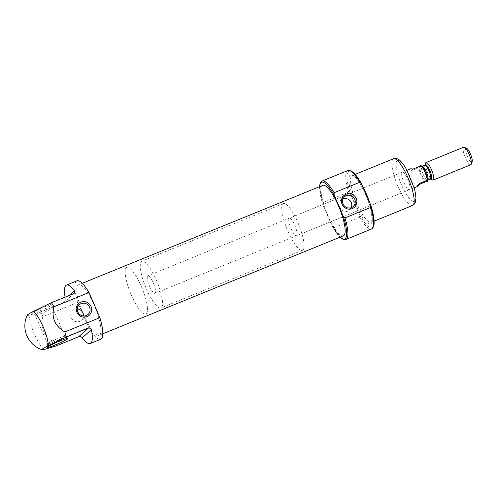 <?xml version="1.0" encoding="UTF-8"?>
<svg xmlns="http://www.w3.org/2000/svg" width="497" height="497" viewBox="0 0 497 497"><rect width="100%" height="100%" fill="white"/><g stroke="black" fill="none" stroke-linecap="round" stroke-linejoin="round"><path stroke-width="0.37" stroke-dasharray="2.48 1.86" d="M351.012 207.752L349.316 209.958C343.278 215.822 335.382 204.217 340.669 200.198L342.992 198.943M76.967 280.811A31.547 7.846 -112.2 0 0 77.836 302.406L42.798 316.67A31.547 7.846 67.8 0 1 41.413 311.551L63.709 302.468L64.405 302.027L65.387 298.877A31.547 7.846 -112.2 0 1 65.064 297.144M56.267 345.881A31.547 7.846 67.8 0 1 53.682 341.818L88.721 327.554A31.547 7.846 -112.2 0 0 100.761 339.252M42.798 316.67C40.114 327.647 43.742 336.028 53.682 341.818M27.192 315.204A16.873 1.423 -23.4 0 0 29.137 315.216L41.413 311.551M333.816 227.763L359.573 217.276L359.499 214.797L350.466 193.917L348.689 192.128L322.932 202.614L323.013 205.093L332.046 225.973L333.816 227.763A31.547 7.846 -112.2 0 0 345.856 239.461M322.839 185.356A27.242 6.778 -112.2 0 0 326.833 213.145A27.242 6.778 -112.2 0 0 343.384 235.82M77.836 302.406L88.721 327.554M99.642 334.947A27.242 6.778 -112.2 0 0 94.685 306.382A27.242 6.778 -112.2 0 0 78.588 284.8A27.242 6.778 -112.2 0 0 82.589 312.588A27.242 6.778 -112.2 0 0 99.133 335.264A27.242 6.778 -112.2 0 0 99.642 334.947M32.535 312.775A11.288 0.951 -23.4 0 1 43.842 307.115A11.288 0.951 -23.4 0 1 53.024 304.22A11.288 0.951 -23.4 0 1 43.04 309.532A11.288 0.951 -23.4 0 1 32.33 313.172A11.288 0.951 -23.4 0 1 32.535 312.775M47.774 343.557A9.468 0.801 -23.4 0 1 56.832 338.991A9.468 0.801 -23.4 0 1 64.927 336.314A9.468 0.801 -23.4 0 1 64.952 336.345A9.468 0.801 -23.4 0 1 56.583 340.836A9.468 0.801 -23.4 0 1 47.582 343.862A9.468 0.801 -23.4 0 1 47.575 343.818A9.468 0.801 -23.4 0 1 47.774 343.557M35.417 314.999A9.468 0.801 -23.4 0 1 44.687 310.339A9.468 0.801 -23.4 0 1 52.595 307.78A9.468 0.801 -23.4 0 1 52.601 307.823A9.468 0.801 -23.4 0 1 44.227 312.271A9.468 0.801 -23.4 0 1 35.25 315.328A9.468 0.801 -23.4 0 1 35.219 315.297A9.468 0.801 -23.4 0 1 35.417 314.999M77.321 308.985A6.523 6.293 48.5 0 0 72.438 319.571A6.523 6.293 48.5 0 0 83.533 315.999M409.59 189.63A9.468 2.355 -112.2 0 0 407.869 179.703A9.468 2.355 -112.2 0 0 402.278 172.21A9.468 2.355 -112.2 0 0 403.67 181.865A9.468 2.355 -112.2 0 0 409.416 189.742A9.468 2.355 -112.2 0 0 409.59 189.63M296.666 235.609A9.468 2.355 -112.2 0 0 294.945 225.681A9.468 2.355 -112.2 0 0 289.353 218.183A9.468 2.355 -112.2 0 0 290.739 227.837A9.468 2.355 -112.2 0 0 296.492 235.721A9.468 2.355 -112.2 0 0 296.666 235.609M302.909 250.034A25.241 6.275 -112.2 0 0 298.312 223.569A25.241 6.275 -112.2 0 0 283.402 203.577A25.241 6.275 -112.2 0 0 287.104 229.322A25.241 6.275 -112.2 0 0 302.437 250.326A25.241 6.275 -112.2 0 0 302.909 250.034M146.304 313.793A25.241 6.275 -112.2 0 0 141.707 287.328A25.241 6.275 -112.2 0 0 126.797 267.336A25.241 6.275 -112.2 0 0 130.5 293.081A25.241 6.275 -112.2 0 0 145.832 314.092A25.241 6.275 -112.2 0 0 146.304 313.793M421.338 165.812L418.959 167.644A9.468 2.355 -112.2 0 0 421.251 175.596A9.468 2.355 -112.2 0 0 425.202 182.07M419.853 166.296A8.834 2.199 -112.2 0 0 419.772 167.197A8.834 2.199 -112.2 0 0 421.941 175.255A8.834 2.199 -112.2 0 0 426.016 181.622M149.547 286.216A9.468 2.355 -112.2 0 0 154.977 293.336A9.468 2.355 -112.2 0 0 153.592 283.681A9.468 2.355 -112.2 0 0 147.839 275.804A9.468 2.355 -112.2 0 0 149.547 286.216M418.952 184.611L417.281 185.294L417.958 186.263M418.959 167.644L411.038 170.869L410.82 168.732M146.447 288.962A25.241 6.275 -112.2 0 0 160.929 307.941A25.241 6.275 -112.2 0 0 157.226 282.203A25.241 6.275 -112.2 0 0 141.893 261.192A25.241 6.275 -112.2 0 0 146.447 288.962M131.351 295.106A25.241 6.275 -112.2 0 0 145.832 314.092A25.241 6.275 -112.2 0 0 142.13 288.347A25.241 6.275 -112.2 0 0 126.797 267.336A25.241 6.275 -112.2 0 0 131.351 295.106M419.338 183.474L417.281 185.294M413.094 169.048L411.038 170.869M466.664 148.355A7.53 1.87 -112.2 0 0 467.478 156.586A7.53 1.87 -112.2 0 0 472.15 161.836M463.658 147.218A9.468 2.355 -112.2 0 0 465.366 157.636A9.468 2.355 -112.2 0 0 470.796 164.749M425.612 163.053A9.468 2.355 -112.2 0 0 427.762 172.944A9.468 2.355 -112.2 0 0 432.508 179.995M29.137 315.216A21.856 5.436 -112.2 0 0 34.467 334.239A21.856 5.436 -112.2 0 0 43.991 349.546M361.63 184.027A30.603 7.61 -112.2 0 0 348.453 171.428A30.603 7.61 -112.2 0 0 350.466 193.917M359.499 214.797A30.603 7.61 -112.2 0 0 372.675 227.396A30.603 7.61 -112.2 0 0 370.663 204.907M371.048 223.644A26.503 6.591 -112.2 0 0 359.834 183.3A26.503 6.591 -112.2 0 0 350.807 191.289A26.503 6.591 -112.2 0 0 371.048 223.644M359.573 217.276A31.547 7.846 -112.2 0 0 371.613 228.98M347.819 170.539A31.547 7.846 -112.2 0 0 348.689 192.128M322.062 181.026A31.547 7.846 -112.2 0 0 322.932 202.614M332.046 225.973A30.603 7.61 -112.2 0 0 340.172 237.131M319.627 186.667A30.603 7.61 -112.2 0 0 323.013 205.093M69.276 295.429L65.387 298.877M73.68 293.64L63.709 302.468M414.585 201.173A22.085 5.492 -112.2 0 0 405.235 167.545A22.085 5.492 -112.2 0 0 397.718 174.205A22.085 5.492 -112.2 0 0 414.585 201.173M393.5 158.748A25.241 6.275 -112.2 0 0 397.202 184.493A25.241 6.275 -112.2 0 0 412.535 205.503M362.667 186.431A25.241 6.275 -112.2 0 0 352.18 175.571A25.241 6.275 -112.2 0 0 355.883 201.316A25.241 6.275 -112.2 0 0 371.216 222.327A25.241 6.275 -112.2 0 0 371.681 222.029A25.241 6.275 -112.2 0 0 369.961 203.285M424.892 164.936L424.892 164.929A7.94 1.976 -112.2 0 0 424.892 164.936A7.94 1.976 -112.2 0 0 426.693 173.236A7.94 1.976 -112.2 0 0 430.682 179.15A7.94 1.976 -112.2 0 0 430.688 179.156L430.682 179.15M424.6 165.166A7.573 1.882 -112.2 0 0 425.966 173.496A7.573 1.882 -112.2 0 0 430.309 179.187M423.32 174.571A7.573 1.882 -112.2 0 0 427.662 180.268L427.37 180.504C427.153 180.225 427.942 181.691 426.96 176.721C424.606 168.607 421.406 165.836 421.574 166.278L421.953 166.24A7.573 1.882 -112.2 0 0 423.32 174.571M349.316 209.958L353.218 206.497M340.669 200.192L344.57 196.737M340.054 237.175L332.35 226.589M319.509 186.71L322.783 204.491M82.254 283.309L78.588 284.8M102.798 333.773L99.133 335.264M74.339 293.236L64.405 302.033M47.575 343.818L47.153 347.422M64.927 336.314L67.84 338.469M64.952 336.345L52.595 307.78M47.582 343.862L35.219 315.297M52.601 307.823L53.024 304.22M35.25 315.328L32.33 313.172M81.471 320.279L88.025 314.471M72.823 310.513L79.377 304.711M355.113 174.379L352.18 175.571L353.939 176.255L356.591 178.864C358.784 181.511 361.052 185.145 363.382 189.761C366.979 197.036 369.569 204.143 371.153 211.082L372.135 219.109L371.216 222.327L374.148 221.134M402.278 172.21L289.353 218.183M409.416 189.742L296.492 235.721M283.402 203.577L141.893 261.192M302.437 250.326L160.929 307.941M406.987 170.291L147.839 275.804M414.125 187.823L154.977 293.336"/><path stroke-width="0.75" d="M354.746 199.235A6.523 6.293 48.5 0 0 344.57 196.737A6.523 6.293 48.5 0 0 344.185 205.789A6.523 6.293 48.5 0 0 354.746 199.235M342.992 198.943C346.67 198.023 349.434 199.142 351.292 202.298C352.006 204.155 351.913 205.975 351.012 207.752M90.286 343.52L100.761 339.252A31.547 7.846 -112.2 0 0 99.885 317.664L89 292.516L53.962 306.779A31.547 7.846 67.8 0 0 51.384 302.716L33.541 311.315A16.873 1.423 -23.4 0 0 27.192 315.204A25.241 25.241 0 0 0 42.152 349.782A16.873 1.423 156.6 0 0 43.991 349.546L56.267 345.881L78.569 336.804C80.247 336.438 81.471 336.78 82.241 337.823A31.547 7.846 -112.2 0 0 90.286 343.52A31.547 7.846 -112.2 0 0 91.392 329.716C91.088 328.256 90.137 327.678 88.541 327.97L66.238 337.053A31.547 7.846 67.8 0 0 64.846 331.928C54.894 326.1 51.266 317.72 53.962 306.779M89 292.516A31.547 7.846 -112.2 0 0 76.967 280.811L66.492 285.079A31.547 7.846 -112.2 0 0 65.064 297.144M51.384 302.716L73.68 293.64L74.333 293.23L74.538 290.77A31.547 7.846 -112.2 0 0 66.492 285.079M99.885 317.664L64.846 331.928M42.152 349.782A16.873 1.423 156.6 0 1 48.395 345.645L66.238 337.053M334.096 192.724L359.853 182.237L361.63 184.027L370.663 204.907L370.737 207.386L344.98 217.872L343.21 216.083L334.177 195.203L334.096 192.724A31.547 7.846 -112.2 0 0 322.062 181.026L320.149 183.151L319.509 186.71M102.798 333.773L343.384 235.82A27.242 6.778 -112.2 0 0 343.893 235.503A27.242 6.778 -112.2 0 0 338.929 206.938A27.242 6.778 -112.2 0 0 322.839 185.356L82.254 283.309M47.389 347.111A11.288 0.951 -23.4 0 1 58.192 341.663A11.288 0.951 -23.4 0 1 67.84 338.469A11.288 0.951 -23.4 0 1 57.894 343.862A11.288 0.951 -23.4 0 1 47.153 347.422A11.288 0.951 -23.4 0 1 47.389 347.111M91.044 306.475A7.89 7.61 48.5 0 0 77.731 304.549A7.89 7.61 48.5 0 0 83.136 317.043A7.89 7.61 48.5 0 0 91.044 306.475M356.237 198.502A7.89 7.61 48.5 0 0 342.924 196.576A7.89 7.61 48.5 0 0 348.329 209.069A7.89 7.61 48.5 0 0 356.237 198.502M83.533 315.999A6.523 6.293 48.5 0 0 77.321 308.985M89.553 307.208A6.523 6.293 48.5 0 0 79.377 304.711A6.523 6.293 48.5 0 0 78.992 313.762A6.523 6.293 48.5 0 0 89.553 307.208M418.952 184.611L426.016 181.622A8.834 2.199 -112.2 0 0 427.582 180.237L427.258 180.249A9.468 2.355 -112.2 0 0 421.021 165.824L421.338 165.812A8.834 2.199 -112.2 0 0 419.853 166.296M426.016 181.622L427.582 180.237A8.834 2.199 -112.2 0 0 425.413 172.179A8.834 2.199 -112.2 0 0 421.338 165.812M427.258 180.249L419.338 183.474L417.958 186.263L414.125 187.823M421.021 165.824L413.094 169.048L410.82 168.732L406.987 170.291M433.191 180.063L470.796 164.749A9.468 2.355 -112.2 0 0 471.231 164.227L472.15 161.836A7.53 1.87 -112.2 0 0 470.696 154.573A7.53 1.87 -112.2 0 0 466.664 148.355L464.335 147.286A9.468 2.355 -112.2 0 0 463.658 147.218L426.053 162.531A9.468 2.355 -112.2 0 0 425.612 163.053L424.892 164.929A7.94 1.976 -112.2 0 1 430.085 171.105A7.94 1.976 -112.2 0 1 430.688 179.156L432.508 179.995A9.468 2.355 -112.2 0 0 433.191 180.063A9.468 2.355 -112.2 0 0 431.8 170.409A9.468 2.355 -112.2 0 0 426.053 162.531M471.231 164.227A9.468 2.355 -112.2 0 0 469.404 155.095A9.468 2.355 -112.2 0 0 464.335 147.286M48.395 345.645A21.856 5.436 -112.2 0 0 33.541 311.315M370.886 205.51C374.017 215.555 374.9 222.668 373.527 226.843L371.613 228.98A31.547 7.846 -112.2 0 0 370.737 207.386M359.853 182.237A31.547 7.846 -112.2 0 0 347.819 170.539C351.516 169.725 356.02 174.018 361.319 183.412M371.613 228.98L345.856 239.461A31.547 7.846 -112.2 0 0 344.98 217.872M340.172 237.131A30.603 7.61 -112.2 0 0 343.21 216.083M334.177 195.203A30.603 7.61 -112.2 0 0 319.627 186.667M74.538 290.77L69.276 295.429M91.392 329.716L82.241 337.823M88.541 327.97L78.569 336.804M413.007 205.205A25.241 6.275 -112.2 0 0 408.41 178.74A25.241 6.275 -112.2 0 0 393.5 158.748C396.326 158.145 398.613 158.872 400.352 160.929C402.415 162.935 404.496 165.824 406.602 169.601L414.237 188.233C415.442 192.581 416.001 196.24 415.914 199.21L415.256 202.639L413.846 204.683L412.535 205.503A25.241 6.275 -112.2 0 0 413.007 205.205M369.961 203.285A25.241 6.275 -112.2 0 0 362.667 186.431M430.682 179.15L430.309 179.187A7.573 1.882 -112.2 0 0 429.197 171.465A7.573 1.882 -112.2 0 0 424.6 165.166L424.892 164.936M430.309 179.187L427.662 180.268A7.573 1.882 -112.2 0 0 426.55 172.546A7.573 1.882 -112.2 0 0 421.953 166.24L424.6 165.166M347.819 170.539L322.062 181.026M345.856 239.461L343.005 239.274L340.054 237.175M393.5 158.748L355.113 174.379M412.535 205.503L374.148 221.134M421.574 166.278L421.953 166.24"/></g></svg>
